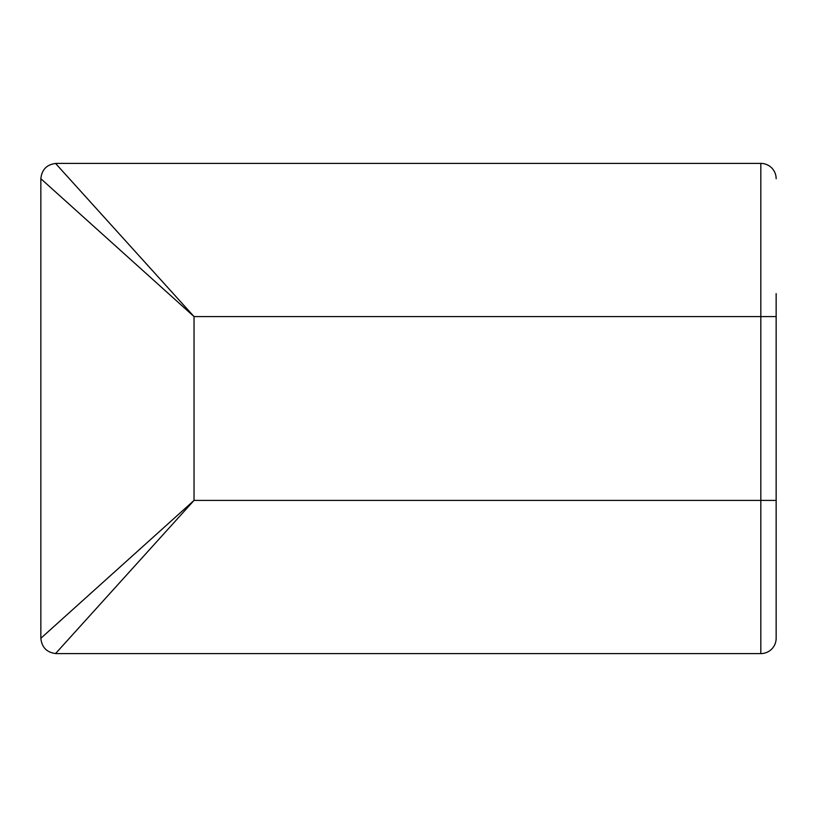 <?xml version="1.0" encoding="UTF-8"?>
<svg xmlns="http://www.w3.org/2000/svg" width="817" height="817" viewBox="0 0 817 817"><rect width="100%" height="100%" fill="white"/><g stroke="black" fill="none" stroke-linecap="round" stroke-linejoin="round"><path stroke-width="1.23" d="M776.15 293.609L776.15 638.281A15.319 15.319 0 0 1 760.831 653.6L56.169 653.6C46.926 652.63 41.82 647.524 40.85 638.281L194.037 500.413L55.536 653.59M776.15 638.281A15.319 15.319 0 0 1 760.831 653.6L760.831 316.587L194.037 316.587L40.85 178.719L40.85 638.281M776.15 316.587L760.831 316.587L760.831 163.4A15.319 15.319 0 0 1 776.15 178.719A15.319 15.319 0 0 0 760.831 163.4L56.169 163.4C46.926 164.37 41.82 169.476 40.85 178.719M776.15 500.413L194.037 500.413L194.037 316.587L55.536 163.41M760.831 653.6L285.95 653.6M776.15 523.391L776.15 531.05M760.831 163.4L285.95 163.4"/></g></svg>
